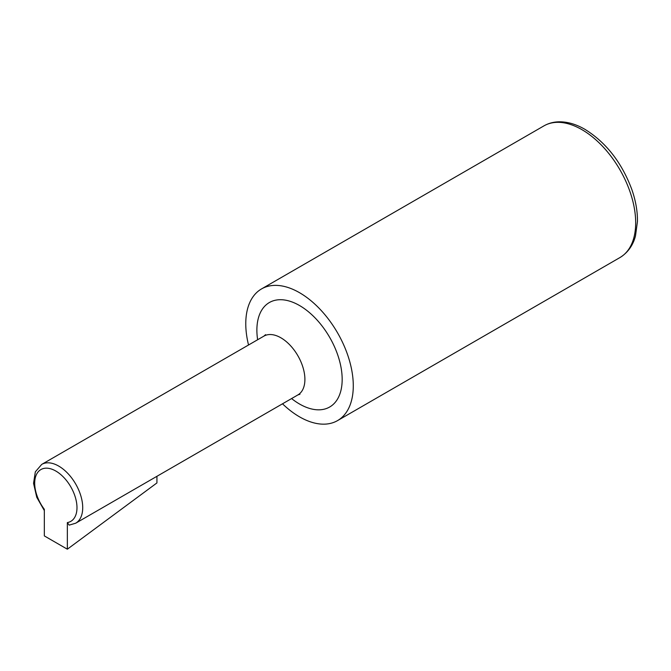 <?xml version="1.0" encoding="UTF-8"?>
<svg xmlns="http://www.w3.org/2000/svg" width="671" height="671" viewBox="0 0 671 671"><rect width="100%" height="100%" fill="white"/><g stroke="black" fill="none" stroke-linecap="round" stroke-linejoin="round"><path stroke-width="1.01" d="M67.343 522.592A29.901 17.261 -120 0 0 71.797 488.664A29.901 17.261 -120 0 0 39.874 470.237A29.901 17.261 -120 0 0 44.336 509.306L44.336 535.911L67.343 549.197L67.343 522.592L69.163 525.125L75.68 523.212A33.953 19.602 -120 0 0 75.68 484.001A33.953 19.602 -120 0 0 41.728 464.399L35.337 471.83L33.55 483.313L36.754 497.27L44.336 510.581M67.343 549.197L156.93 482.927L156.93 476.301M282.499 403.808A76.024 43.892 -120 0 0 337.538 420.608A76.024 43.892 -120 0 0 337.538 332.824A76.024 43.892 -120 0 0 261.514 288.933A76.024 43.892 -120 0 0 245.771 323.732A76.024 43.892 -120 0 0 248.538 344.995M299.962 394.229L297.874 394.934A33.953 19.602 -120 0 0 303.074 367.725A33.953 19.602 -120 0 0 280.889 337.798A33.953 19.602 -120 0 0 263.913 336.121L41.728 464.399M619.937 257.563A76.024 43.892 -120 0 0 631.587 196.645A76.024 43.892 -120 0 0 581.925 129.654A76.024 43.892 -120 0 0 543.913 125.888C548.534 123.254 553.634 121.896 559.22 121.803C567.607 121.753 576.188 124.269 584.961 129.352C606.207 142.562 621.832 162.642 631.864 189.608C635.722 200.755 637.584 211.39 637.45 221.505L635.496 235.915C633.843 242.382 629.817 251.499 619.937 257.563L337.538 420.608M291.583 398.566A60.315 34.817 -120 0 0 341.984 383.887A60.315 34.817 -120 0 0 299.526 305.523A60.315 34.817 -120 0 0 257.63 339.752M297.874 394.934L75.68 523.212M543.913 125.888L261.514 288.933M263.913 336.121L265.573 334.661"/></g></svg>
